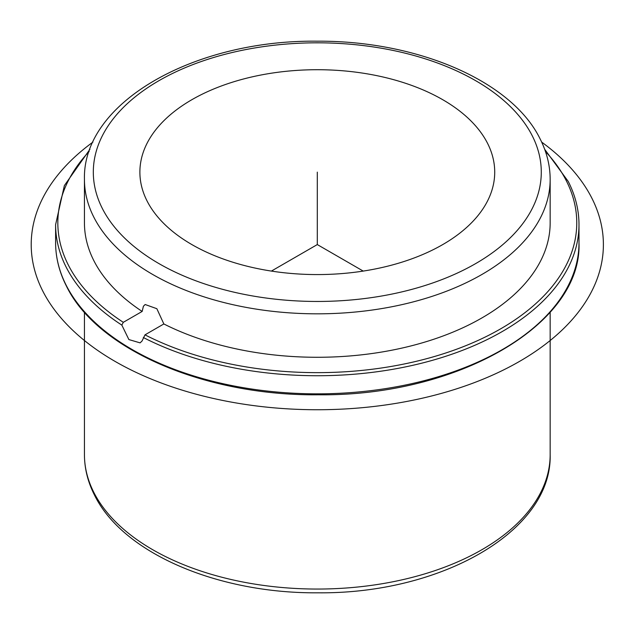 <?xml version="1.0" encoding="UTF-8"?>
<svg xmlns="http://www.w3.org/2000/svg" width="634" height="634" viewBox="0 0 634 634"><rect width="100%" height="100%" fill="white"/><g stroke="black" fill="none" stroke-linecap="round" stroke-linejoin="round"><path stroke-width="0.95" d="M163.849 323.958L156.852 308.703L145.154 304.518L143.403 306.246L142.159 311.437A232.86 134.44 180 0 1 93.864 260.693A232.86 134.44 180 0 1 84.441 222.843L84.441 179.382A232.86 134.44 180 0 0 93.864 217.232A232.86 134.44 180 0 0 350.42 312.459A232.86 134.44 180 0 0 550.161 179.382L550.161 222.843A232.86 134.44 180 0 1 413.455 345.284A232.86 134.44 180 0 1 163.849 323.958L144.996 334.847L142.024 341.037L140.09 342.867L128.876 339.57L121.839 325.107L123.305 322.318L142.159 311.437M487.538 143.3A177.417 102.431 180 0 1 494.718 172.139A177.417 102.431 180 0 1 342.534 273.531A177.417 102.431 180 0 1 147.064 200.978A177.417 102.431 180 0 1 139.884 172.139A177.417 102.431 180 0 1 292.068 70.754A177.417 102.431 180 0 1 487.538 143.3M363.219 271.083L317.301 244.573L271.384 271.083M317.301 244.573L317.301 172.139M541.666 142.095A286.085 165.165 180 0 1 507.517 367.942A286.085 165.165 180 0 1 115.008 361.364A286.085 165.165 180 0 1 92.936 142.095M544.661 149.275L568.254 181.475C575.387 195.541 578.961 209.933 578.993 224.65A261.691 151.082 180 0 1 424.415 362.497A261.691 151.082 180 0 1 143.308 337.502M545.446 151.486A259.472 149.806 180 0 1 566.273 180.666A259.472 149.806 180 0 1 456.218 349.366A259.472 149.806 180 0 1 144.996 334.847M532.227 135.731A223.984 129.32 180 0 1 380.36 296.229A223.984 129.32 180 0 1 102.375 208.546A223.984 129.32 180 0 1 254.242 48.049A223.984 129.32 180 0 1 532.227 135.731M123.305 322.318A259.472 149.806 180 0 1 68.329 265.02A259.472 149.806 180 0 1 89.156 151.486M121.839 325.107A261.691 151.082 180 0 1 66.198 267.191A261.691 151.082 180 0 1 55.61 224.65L55.61 242.759A261.691 151.082 180 0 0 66.198 285.292A261.691 151.082 180 0 0 354.517 392.311A261.691 151.082 180 0 0 578.993 242.759C582.274 324.568 457.391 396.448 318.323 394.784C205.075 396.012 96.986 349.683 66.348 285.942C59.216 271.875 55.641 257.483 55.61 242.759M93.864 492.467A232.86 134.44 180 0 1 84.441 454.618C84.48 468.494 87.825 481.967 94.466 495.043C122.933 553.45 218.373 593.717 318.197 592.806C440.678 594.05 552.206 531.403 550.161 454.618A232.86 134.44 180 0 1 350.42 587.686A232.86 134.44 180 0 1 93.864 492.467M84.441 179.382C82.372 102.423 194.424 39.696 317.174 41.194C416.736 40.489 511.741 80.708 540.136 138.957C546.777 152.033 550.122 165.506 550.161 179.382M89.941 149.275L64.367 185.58L55.61 224.65M84.441 312.229L84.441 454.618M550.161 312.229L550.161 454.618M578.993 224.65L578.993 242.759"/></g></svg>

